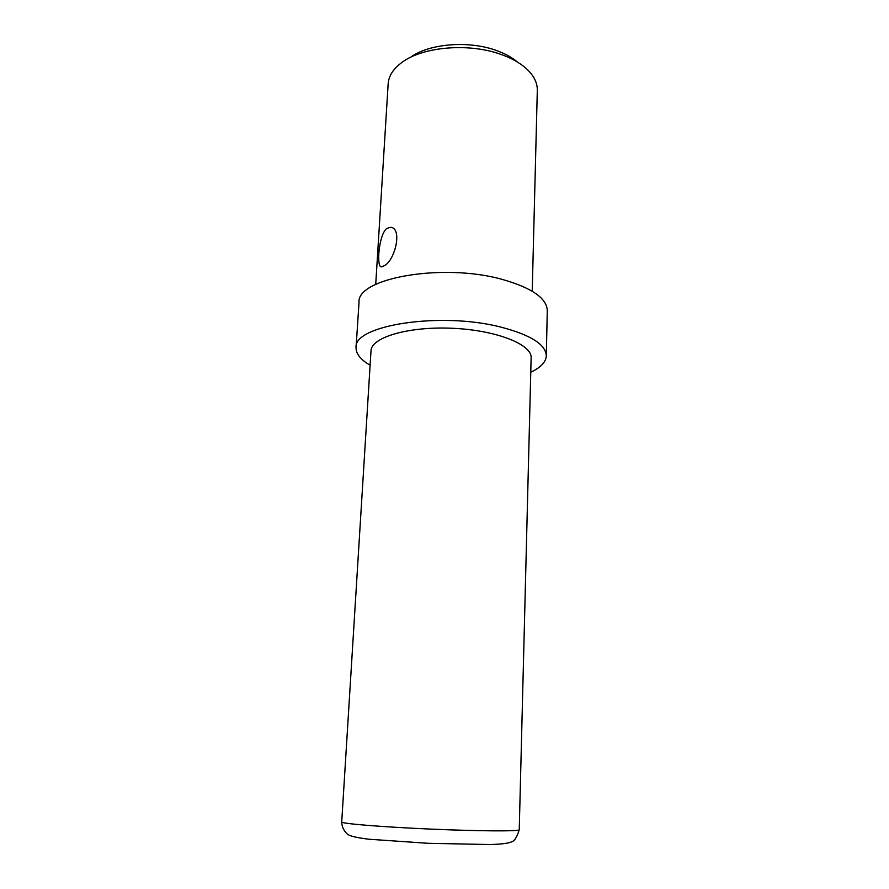 <?xml version="1.0" encoding="UTF-8"?>
<svg xmlns="http://www.w3.org/2000/svg" width="889" height="889" viewBox="0 0 889 889"><rect width="100%" height="100%" fill="white"/><g stroke="black" fill="none" stroke-linecap="round" stroke-linejoin="round"><path stroke-width="1.33" d="M530.777 372.202C540.756 367.535 545.924 362.09 546.302 355.856C545.857 344.576 530.833 335.02 501.207 327.185C440.833 311.406 353.189 325.263 356.067 347.543C355.889 353.789 360.578 359.678 370.102 365.179M546.302 355.856L547.28 310.672C546.868 298.337 532.022 287.969 502.741 279.546C443.1 262.577 356.356 278.101 359.023 302.46L356.067 347.543M532.222 291.214L537.312 90.322C537.467 82.399 533.467 74.854 525.31 67.708C519.287 62.574 511.519 58.263 502.007 54.785C470.014 42.639 423.12 46.439 402.084 62.33C393.338 68.742 388.693 75.898 388.16 83.81L375.725 284.38M386.659 228.473L390.56 227.284C402.617 227.995 395.249 260.021 384.415 265.667L381.492 266.856C376.325 267.867 378.503 235.429 386.659 228.473M517.431 62.03C512.142 57.541 505.385 53.785 497.129 50.751C469.359 40.205 428.887 43.483 410.44 57.363M371.002 350.833C371.135 337.409 408.262 326.263 452.201 328.263C496.162 330.108 532.167 344.443 531.133 357.834L519.243 829.726C520.032 831.415 479.449 831.237 430.343 829.081C381.225 826.948 340.787 823.592 341.72 821.981L371.002 350.833M390.56 227.284L391.716 227.595M341.72 821.981C341.821 829.326 347.188 834.549 348.766 834.96C351.511 836.46 358.156 837.883 368.735 839.216L428.22 843.305L490.872 844.55C501.474 844.139 508.208 843.305 511.075 842.05C514.242 841.461 516.965 837.349 519.243 829.726"/></g></svg>
